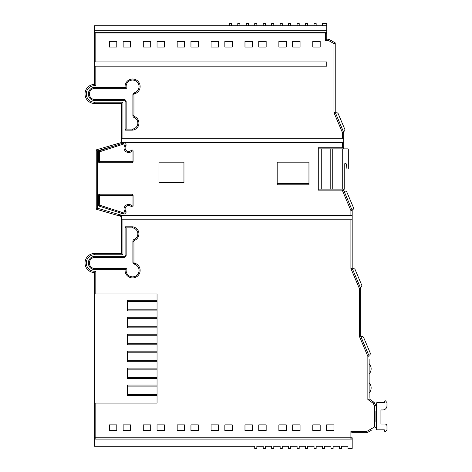 <?xml version="1.0" encoding="UTF-8"?>
<svg xmlns="http://www.w3.org/2000/svg" width="472" height="472" viewBox="0 0 472 472"><rect width="100%" height="100%" fill="white"/><g stroke="black" fill="none" stroke-linecap="round" stroke-linejoin="round"><path stroke-width="0.71" d="M94.547 293.944L94.547 272.545A9.534 9.534 0 0 1 85.013 263.01A9.534 9.534 0 0 1 94.547 253.476L121.664 253.476L121.664 219.793L122.938 219.793L122.938 254.75L94.547 254.75A8.26 8.26 0 0 0 86.282 263.01A8.26 8.26 0 0 0 95.816 271.176L95.816 293.944L157.046 293.944L94.547 293.944L94.547 403.058L157.046 403.058L157.046 293.944L157.046 300.304L127.387 300.304L127.387 310.895L157.046 310.895L157.046 317.255L127.387 317.255L127.387 327.845L157.046 327.845L157.046 334.2L127.387 334.2L127.387 344.796L157.046 344.796L157.046 351.15L127.387 351.15L127.387 361.747L157.046 361.747L157.046 368.101L127.387 368.101L127.387 378.697L157.046 378.697L157.046 385.052L127.387 385.052L127.387 395.642L157.046 395.642L157.046 403.058L95.816 403.058L95.816 437.804L350.908 437.804L350.908 431.449L366.762 431.449L374.638 426.9L374.638 406.156L373.146 403.253L367.859 399.477L367.859 356.336L359.387 336.371L359.387 288.534L350.908 268.568L350.908 219.793L352.183 219.793L352.183 215.551L350.908 215.551L350.908 210.565L342.436 190.6L342.436 190.127L343.704 190.127L342.436 190.6M157.046 394.586L127.387 394.586M157.046 386.108L127.387 386.108M157.046 377.635L127.387 377.635M157.046 369.163L127.387 369.163M157.046 360.685L127.387 360.685M157.046 352.212L127.387 352.212M157.046 343.734L127.387 343.734M157.046 335.262L127.387 335.262M157.046 326.789L127.387 326.789M157.046 318.311L127.387 318.311M157.046 309.838L127.387 309.838M157.046 301.36L127.387 301.36M342.271 148.863L347.622 148.863A0.702 0.702 0 0 1 348.318 149.565L348.318 168.292A0.702 0.702 0 0 1 347.622 168.994L347.581 168.994A0.702 0.702 0 0 1 346.885 168.362L346.489 164.327A0.702 0.702 0 0 0 345.793 163.695L344.767 163.695L344.767 189.107L342.271 189.107L342.271 148.863L330.801 148.863L330.801 189.107L342.271 189.107M332.736 148.863L332.736 189.107M308.959 183.401L277.176 183.401M318.281 148.863L330.801 148.863M321.267 148.863L321.267 189.107L318.281 189.107M321.267 189.107L330.801 189.107M125.098 269.659L126.372 268.597A6.472 6.472 0 0 0 132.591 276.875A6.472 6.472 0 0 0 134.414 264.19A2.118 2.118 0 0 1 132.892 262.155L132.892 241.339A2.118 2.118 0 0 1 134.184 239.387L134.597 240.366A7.074 7.074 0 0 0 132.402 226.796L125.098 226.796L125.098 255.269A1.062 1.062 0 0 1 124.036 256.331L94.99 256.331A6.661 6.661 0 0 0 88.329 262.993A6.661 6.661 0 0 0 94.99 269.659L125.098 269.659A7.528 7.528 0 0 0 132.591 277.931A7.528 7.528 0 0 0 134.709 263.175A1.062 1.062 0 0 1 133.948 262.155L133.948 241.339A1.062 1.062 0 0 1 134.597 240.366M126.03 211.497L124.974 211.881A4.626 4.626 0 0 1 126.95 204.765A4.626 4.626 0 0 1 132.03 205.922L132.03 195.266L99.568 195.266L99.244 206.158L123.257 213.916A1.062 1.062 0 0 0 123.581 213.963L124.974 213.963A1.062 1.062 0 0 0 126.03 212.907L126.03 211.497A3.564 3.564 0 0 1 127.34 205.751A3.564 3.564 0 0 1 131.251 206.642A1.062 1.062 0 0 0 133.086 205.922L133.086 195.266A1.062 1.062 0 0 0 132.03 194.204L99.568 194.204A1.062 1.062 0 0 0 98.506 195.266L98.506 205.149A1.062 1.062 0 0 0 99.244 206.158M131.251 150.308L132.03 151.028A4.626 4.626 0 0 1 124.018 147.883A4.626 4.626 0 0 1 124.974 145.069L124.974 144.043L123.581 144.043L99.568 151.801L99.244 150.792A1.062 1.062 0 0 0 98.506 151.801L98.506 161.684A1.062 1.062 0 0 0 99.568 162.746L132.03 162.746A1.062 1.062 0 0 0 133.086 161.684L133.086 151.028A1.062 1.062 0 0 0 131.251 150.308A3.564 3.564 0 0 1 125.08 147.883A3.564 3.564 0 0 1 126.03 145.453L126.03 144.043A1.062 1.062 0 0 0 124.974 142.986L123.581 142.986A1.062 1.062 0 0 0 123.257 143.04L122.685 143.222L121.664 142.455L343.704 142.455L343.704 147.754L318.281 147.754L318.281 190.127L342.436 190.127M125.098 87.296L126.372 88.352L94.99 88.352A5.605 5.605 0 0 0 89.385 93.957A5.605 5.605 0 0 0 94.99 99.562L124.036 99.562A2.118 2.118 0 0 1 126.154 101.681L126.154 129.098L132.361 129.098L132.402 130.154A7.074 7.074 0 0 0 134.597 116.584A1.062 1.062 0 0 1 133.948 115.61L133.948 94.795A1.062 1.062 0 0 1 134.709 93.775A7.528 7.528 0 0 0 132.591 79.019A7.528 7.528 0 0 0 125.098 87.296L94.99 87.296A6.661 6.661 0 0 0 88.329 93.957A6.661 6.661 0 0 0 94.99 100.619L124.036 100.619A1.062 1.062 0 0 1 125.098 101.681L125.098 130.154L132.402 130.154M121.664 219.793L121.664 216.613L96.241 209.196L96.241 149.872L121.664 142.455L121.664 103.474L94.547 103.474A9.534 9.534 0 0 1 85.013 93.94A9.534 9.534 0 0 1 94.547 84.405L94.547 32.668L326.754 32.668L326.754 25.718L94.547 25.718L94.547 32.668M94.547 66.186L95.816 66.186L95.816 85.774L94.547 84.405M123.151 47.076L123.151 41.353L130.567 41.353L130.567 47.076L123.151 47.076M157.046 47.076L157.046 41.353L164.462 41.353L164.462 47.076L157.046 47.076M190.948 47.076L190.948 41.353L198.364 41.353L198.364 47.076L190.948 47.076M224.849 47.076L224.849 41.353L232.265 41.353L232.265 47.076L224.849 47.076M258.745 47.076L258.745 41.353L266.161 41.353L266.161 47.076L258.745 47.076M292.646 47.076L292.646 41.353L300.062 41.353L300.062 47.076L292.646 47.076M326.754 32.668L326.754 39.194L325.485 40.462L325.485 33.943L94.547 33.943A1.268 1.268 0 0 1 95.816 32.668L95.816 61.944L326.754 61.944L326.754 66.186L95.816 66.186M95.816 85.774A8.26 8.26 0 0 0 86.282 93.94A8.26 8.26 0 0 0 94.547 102.2L122.938 102.2L122.938 138.219L342.436 138.219L342.436 132.597L333.958 112.631L333.958 43.619L328.453 40.462L325.485 40.462M312.771 47.076L312.771 41.353L320.187 41.353L320.187 47.076L312.771 47.076M278.875 47.076L278.875 41.353L286.292 41.353L286.292 47.076L278.875 47.076M244.974 47.076L244.974 41.353L252.39 41.353L252.39 47.076L244.974 47.076M211.078 47.076L211.078 41.353L218.489 41.353L218.489 47.076L211.078 47.076M177.177 47.076L177.177 41.353L184.593 41.353L184.593 47.076L177.177 47.076M143.276 47.076L143.276 41.353L150.692 41.353L150.692 47.076L143.276 47.076M109.38 47.076L109.38 41.353L116.79 41.353L116.79 47.076L109.38 47.076M320.187 430.606L312.771 430.606L312.771 424.883L320.187 424.883L320.187 430.606M286.292 430.606L278.875 430.606L278.875 424.883L286.292 424.883L286.292 430.606M252.39 430.606L244.974 430.606L244.974 424.883L252.39 424.883L252.39 430.606M218.489 430.606L211.078 430.606L211.078 424.883L218.489 424.883L218.489 430.606M184.593 430.606L177.177 430.606L177.177 424.883L184.593 424.883L184.593 430.606M150.692 430.606L143.276 430.606L143.276 424.883L150.692 424.883L150.692 430.606M116.79 430.606L109.38 430.606L109.38 424.883L116.79 424.883L116.79 430.606M122.938 219.793L350.908 219.793M130.567 430.606L123.151 430.606L123.151 424.883L130.567 424.883L130.567 430.606M164.462 430.606L157.046 430.606L157.046 424.883L164.462 424.883L164.462 430.606M198.364 430.606L190.948 430.606L190.948 424.883L198.364 424.883L198.364 430.606M232.265 430.606L224.849 430.606L224.849 424.883L232.265 424.883L232.265 430.606M266.161 430.606L258.745 430.606L258.745 424.883L266.161 424.883L266.161 430.606M300.062 430.606L292.646 430.606L292.646 424.883L300.062 424.883L300.062 430.606M333.958 430.606L326.547 430.606L326.547 424.883L333.958 424.883L333.958 430.606M94.547 439.078L95.816 439.078A1.268 1.268 0 0 1 94.547 437.804L94.547 446.282L254.721 446.282L254.721 448.4L256.839 448.4L256.839 446.282L263.193 446.282L263.193 448.4L265.311 448.4L265.311 446.282L271.671 446.282L271.671 448.4L273.789 448.4L273.789 446.282L280.144 446.282L280.144 448.4L282.262 448.4L282.262 446.282L288.622 446.282L288.622 448.4L290.74 448.4L290.74 446.282L297.094 446.282L297.094 448.4L299.213 448.4L299.213 446.282L305.567 446.282L305.567 448.4L307.685 448.4L307.685 446.282L314.045 446.282L314.045 448.4L316.163 448.4L316.163 446.282L322.518 446.282L322.518 448.4L324.636 448.4L324.636 446.282L330.996 446.282L330.996 448.4L333.114 448.4L333.114 446.282L339.468 446.282L339.468 448.4L341.586 448.4L341.586 446.282L347.941 446.282L347.941 448.4L352.183 448.4L352.183 437.804A1.268 1.268 0 0 1 350.908 439.078L352.183 439.078M326.754 39.194L328.789 39.194L335.232 42.881L335.232 112.371L335.539 113.091L336.011 112.891A1.693 1.693 0 0 1 338.235 113.787L344.772 129.198L338.235 113.787M343.398 131.623L343.876 131.417L343.398 131.623L339.468 122.36L343.704 132.343L343.704 142.455M95.816 61.944L94.547 61.944M122.685 143.222L99.244 150.792M114.295 145.931L97.515 150.828L97.515 208.24L122.572 215.551L350.908 215.551M183.956 182.711L183.956 162.162L158.952 162.162L158.952 182.711L183.956 182.711M308.959 184.829L308.959 162.162L277.176 162.162L277.176 184.829L308.959 184.829L277.176 184.829M343.704 190.34L352.183 210.305L352.183 215.551M352.183 210.305L350.908 210.565L352.183 210.305M352.183 437.804L350.908 437.804L350.908 439.078L95.816 439.078L95.816 437.804L94.547 437.804L94.547 403.058M371.204 430.358L367.399 432.553A1.268 1.268 0 0 1 366.762 432.724L352.183 432.724L350.908 431.449M375.913 411.442L375.913 422.039M373.146 403.253L374.137 402.398L369.133 398.822L374.137 402.398L375.913 405.843L374.638 406.156M369.133 359.245L369.133 397.383M352.183 219.793L352.183 268.308L360.655 288.274L360.655 336.111L369.133 356.077L367.859 356.336L369.133 356.077M350.908 268.568L352.183 268.308L355.192 275.4M360.814 287.336L360.342 287.536L360.814 287.336A1.693 1.693 0 0 0 361.711 285.112L355.174 269.707A1.693 1.693 0 0 0 352.95 268.81L352.478 269.01L360.637 288.233M343.704 190.127L343.704 189.107M343.704 148.863L343.704 147.754M333.958 112.631L335.232 112.371L343.704 132.343L342.436 132.597L343.704 132.343M322.518 25.718L322.518 23.6L326.754 23.6L326.754 25.718M94.547 30.763L326.754 30.763M326.754 33.943A1.268 1.268 0 0 0 325.485 32.668L325.485 33.943L326.754 33.943M328.789 39.194L328.453 40.462M335.232 42.881L333.958 43.619M343.704 138.219L342.436 138.219M360.655 288.274L359.387 288.534M360.655 336.111L359.387 336.371M369.133 398.822L367.859 399.477M375.913 427.638L374.638 426.9M367.399 432.553L366.762 431.449L366.762 432.724A1.268 1.268 0 0 0 367.399 432.553M122.938 102.2L121.664 103.474M122.938 138.219L121.664 138.219M97.515 150.828L96.241 149.872M97.515 208.24L96.241 209.196M122.572 215.551L118.035 215.551M122.938 254.75L121.664 253.476M95.816 271.176L94.547 272.545A9.534 9.534 0 0 1 85.013 263.01M126.154 129.098L125.098 130.154M123.257 143.04L123.581 144.043L123.581 142.986M126.03 145.453L124.974 145.069M98.506 205.149L99.568 205.149L123.581 212.907L123.257 213.916M131.251 206.642L132.03 205.922L133.086 205.922M134.184 239.387A6.018 6.018 0 0 0 132.361 227.852L132.402 226.796M132.361 227.852L126.154 227.852L125.098 226.796M314.045 25.718L314.045 23.6L316.163 23.6L316.163 25.718M305.567 25.718L305.567 23.6L307.685 23.6L307.685 25.718M297.094 25.718L297.094 23.6L299.213 23.6L299.213 25.718M288.622 25.718L288.622 23.6L290.74 23.6L290.74 25.718M280.144 25.718L280.144 23.6L282.262 23.6L282.262 25.718M271.671 25.718L271.671 23.6L273.789 23.6L273.789 25.718M263.193 25.718L263.193 23.6L265.311 23.6L265.311 25.718M254.721 25.718L254.721 23.6L256.839 23.6L256.839 25.718M246.248 25.718L246.248 23.6L248.366 23.6L248.366 25.718M237.77 25.718L237.77 23.6L239.888 23.6L239.888 25.718M229.298 25.718L229.298 23.6L231.416 23.6L231.416 25.718M382.751 409.95A4.236 4.236 0 0 0 386.987 405.713L386.987 402.876A0.531 0.531 0 0 0 386.875 402.551L385.659 400.993A0.531 0.531 0 0 0 384.715 401.324L384.715 402.168A0.531 0.531 0 0 1 384.184 402.693L376.921 402.693A0.531 0.531 0 0 0 376.396 403.224L376.396 429.284A0.531 0.531 0 0 0 376.921 429.815L384.184 429.815A0.531 0.531 0 0 1 384.715 430.346L384.715 431.19A0.531 0.531 0 0 0 385.659 431.514L386.875 429.957A0.531 0.531 0 0 0 386.987 429.632L386.987 426.145A2.118 2.118 0 0 0 384.869 424.027L381.464 424.027A0.531 0.531 0 0 1 380.933 423.496L380.933 410.481A0.531 0.531 0 0 1 381.464 409.95L382.751 409.95M369.299 355.156L368.827 355.357L369.299 355.156A1.693 1.693 0 0 0 370.195 352.932L363.658 337.527A1.693 1.693 0 0 0 361.434 336.63L360.962 336.831M348.124 200.742L352.053 210.005L352.531 209.804A1.693 1.693 0 0 0 353.428 207.58L346.885 192.175A1.693 1.693 0 0 0 344.666 191.278L344.188 191.479M370.195 352.932L363.658 337.527M343.876 131.417A1.693 1.693 0 0 0 344.772 129.198M352.053 210.005L352.531 209.804M353.428 207.58L346.885 192.175M361.711 285.112L355.174 269.707M134.709 93.775L134.414 92.76A6.472 6.472 0 0 0 132.591 80.081A6.472 6.472 0 0 0 126.372 88.352M132.361 129.098A6.018 6.018 0 0 0 134.184 117.563A2.118 2.118 0 0 1 132.892 115.61L132.892 94.795A2.118 2.118 0 0 1 134.414 92.76M94.547 254.75L94.547 253.476M342.436 147.754L342.436 142.455M122.938 142.455L122.938 143.14M94.547 102.2L94.547 103.474A9.534 9.534 0 0 1 85.013 93.94M98.506 151.801L99.568 151.801L99.568 161.684L132.03 161.684L132.03 151.028L133.086 151.028M126.154 227.852L126.154 255.269A2.118 2.118 0 0 1 124.036 257.387L94.99 257.387A5.605 5.605 0 0 0 89.385 262.993A5.605 5.605 0 0 0 94.99 268.597L126.372 268.597M123.581 213.963L123.581 212.907L124.974 212.907L124.974 211.881M124.036 100.619L124.036 99.562M126.154 101.681L125.098 101.681M94.99 100.619L94.99 99.562M94.99 87.296L94.99 88.352M134.184 117.563L134.597 116.584M132.892 115.61L133.948 115.61M133.948 94.795L132.892 94.795M124.974 142.986L124.974 144.043L126.03 144.043M99.568 162.746L99.568 161.684L98.506 161.684M133.086 161.684L132.03 161.684L132.03 162.746M98.506 195.266L99.568 195.266L99.568 194.204M132.03 194.204L132.03 195.266L133.086 195.266M126.03 212.907L124.974 212.907L124.974 213.963M133.948 241.339L132.892 241.339M133.948 262.155L132.892 262.155M134.709 263.175L134.414 264.19M126.154 255.269L125.098 255.269M94.99 269.659L94.99 268.597M124.036 257.387L124.036 256.331M94.99 256.331L94.99 257.387M369.133 393.011A7.635 7.635 0 0 0 369.133 382.686M369.133 373.942A7.635 7.635 0 0 0 369.133 363.617"/></g></svg>
